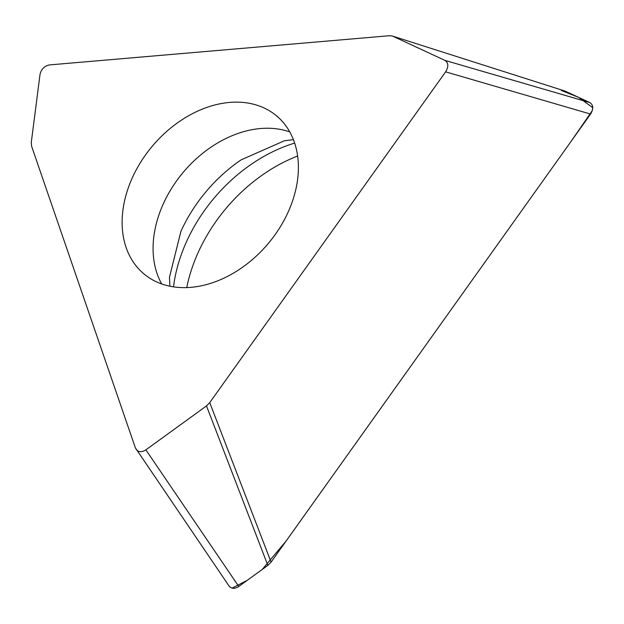 <?xml version="1.0" encoding="UTF-8"?>
<svg xmlns="http://www.w3.org/2000/svg" width="624" height="624" viewBox="0 0 624 624"><rect width="100%" height="100%" fill="white"/><g stroke="black" fill="none" stroke-linecap="round" stroke-linejoin="round"><path stroke-width="0.94" d="M136.11 449.366C138.544 452.283 141.796 452.447 145.868 449.857L238.774 586.466C234.702 589.056 231.449 588.892 229.016 585.967L135.392 447.915L31.629 146.312L31.278 142.459L40.014 74.443C41.246 69.092 44.491 65.91 49.733 64.896L389.376 35.724L392.27 36.013L564.938 91.042L392.27 36.013M145.868 449.857L206.497 405.92L209.742 402.628L445.614 71.846C448.781 66.604 448.531 62.782 444.865 60.364L392.972 36.286M238.774 586.466L267.836 565.399L271.073 562.107L590.569 114.067C593.728 108.826 593.479 104.996 589.82 102.586L564.938 91.042M186.755 287.594A143.629 105.386 130.1 0 1 297.632 156.031M190.936 287.344A103.163 75.691 130.1 0 1 143.77 273.772A103.163 75.691 130.1 0 1 152.373 146.11A103.163 75.691 130.1 0 1 276.728 116.002A103.163 75.691 130.1 0 1 285.956 216.668A103.163 75.691 130.1 0 1 190.936 287.344M229.476 586.56L229.936 587.012M232.073 588.128L247.291 580.289L262.244 569.455L286.19 540.922L570.983 141.531L592.332 110.588M592.8 107.695L578.549 97.352L561.35 90.48M209.742 402.628L271.073 562.107M590.569 114.067L445.614 71.846M294.661 143.083A141.874 104.099 -49.9 0 0 173.495 286.861M267.836 565.399L206.497 405.92M444.865 60.364L589.82 102.586M289.793 131.929A103.163 75.691 -49.9 0 0 183.339 172.208A103.163 75.691 -49.9 0 0 161.671 283.943M293.428 139.659L284.474 140.743L241.207 159.806A130.572 95.8 -49.9 0 0 180.921 231.34L169.463 277.212L169.907 286.221"/></g></svg>
